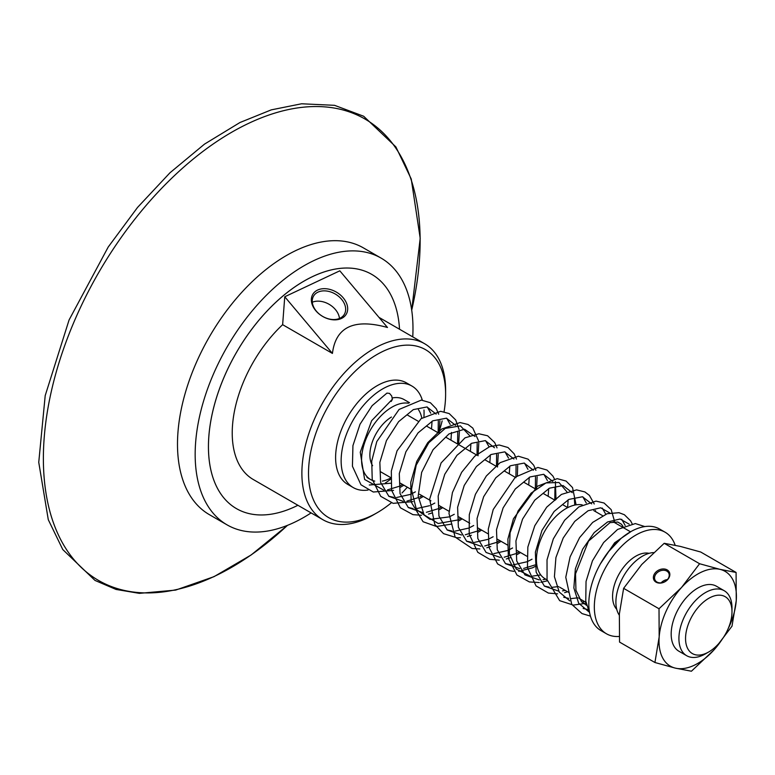<?xml version="1.0" encoding="UTF-8"?>
<svg xmlns="http://www.w3.org/2000/svg" width="775" height="775" viewBox="0 0 775 775"><rect width="100%" height="100%" fill="white"/><g stroke="black" fill="none" stroke-linecap="round" stroke-linejoin="round"><path stroke-width="1.16" d="M341.552 299.266A17.893 12.836 -149.1 0 1 344.313 314.379A17.893 12.836 -149.1 0 1 316.355 311.143A17.893 12.836 -149.1 0 1 313.594 296.021A17.893 12.836 -149.1 0 1 341.552 299.266M315.812 310.727A19.462 13.96 30.9 0 0 346.706 313.332A19.462 13.96 30.9 0 0 326.023 288.746A19.462 13.96 30.9 0 0 315.812 310.727M339.469 318.467A17.893 12.836 30.9 0 0 335.41 309.554A17.893 12.836 30.9 0 0 312.296 302.231M284.754 296.757L339.808 270.814L387.481 327.486C354.088 318.254 335.74 326.905 332.427 353.429L284.754 296.757L282.633 324.677L332.427 353.429M391.21 401.46L392.373 399.348L391.724 396.015L389.525 393.39L386.938 393.109L372.126 405.683L360.017 424.254L352.935 445.635L352.431 466.25L360.966 484.782L373.288 492.018L393.574 490.381M656.948 582.044A7.692 5.89 152.6 0 1 655.059 580.107A7.692 5.89 152.6 0 1 657.704 572.27A7.692 5.89 152.6 0 1 666.82 571.088A7.692 5.89 152.6 0 1 668.709 573.025A7.692 5.89 152.6 0 1 666.064 580.863A7.692 5.89 152.6 0 1 656.948 582.044M656.067 582.18A8.622 6.607 -27.4 0 0 669.658 576.009A8.622 6.607 -27.4 0 0 659.099 569.906A8.622 6.607 -27.4 0 0 656.067 582.18M667.44 579.574A7.692 5.89 -27.4 0 0 661.153 582.839M727.909 629.261A54.725 31.601 120 0 0 736.25 600.586A54.725 31.601 120 0 0 720.043 569.363A54.725 31.601 120 0 0 681.506 587.528A54.725 31.601 120 0 0 659.176 636.914L659.012 608.762L681.506 587.528L699.592 563.735L664.204 543.304L641.71 564.539L623.623 588.332L619.37 613.926L619.545 642.078L654.923 662.509L659.176 636.914A54.725 31.601 120 0 0 675.383 668.137A54.725 31.601 120 0 0 713.92 649.973A54.725 31.601 120 0 0 721.922 639.637M659.012 608.762L623.623 588.332M731.988 611.727L731.988 607.9A37.529 21.671 120 0 0 724.218 590.715L716.478 586.249A37.529 21.671 120 0 0 678.948 607.92A37.529 21.671 120 0 0 678.948 651.252L686.689 655.718A37.529 21.671 120 0 0 703.022 655.127A37.529 21.671 120 0 0 705.453 653.858L708.767 651.94A32.841 18.958 -60 0 1 685.575 637.292A32.841 18.958 -60 0 1 710.898 597.205A32.841 18.958 -60 0 1 731.988 611.727A32.841 18.958 -60 0 1 708.767 651.94M699.592 563.735L720.043 569.363L736.085 572.444L736.25 600.586L731.997 626.181L713.92 649.973L691.416 671.218L675.383 668.137L654.923 662.509M736.085 572.444L700.697 552.013L680.247 546.385L664.204 543.304M619.283 615.176A37.529 21.671 -60 0 1 620.174 583.003A37.529 21.671 -60 0 1 644.858 554.919A37.529 21.671 -60 0 1 653.538 552.594M724.218 590.715A37.529 21.671 120 0 0 707.885 591.306A37.529 21.671 120 0 0 681.428 624.078A37.529 21.671 120 0 0 686.689 655.718M616.735 609.315A32.841 18.958 -60 0 1 615.728 581.095A32.841 18.958 -60 0 1 637.922 555.074A32.841 18.958 -60 0 1 649.053 553.331M399.532 329.239A135.257 78.091 120 0 0 371.719 274.36A135.257 78.091 120 0 0 371.7 274.35A135.257 78.091 120 0 0 236.443 352.441A135.257 78.091 120 0 0 236.443 508.613A135.257 78.091 120 0 0 236.453 508.623A135.257 78.091 120 0 0 297.9 505.281M371.719 274.36L371.7 274.35A135.257 78.091 120 0 0 236.462 352.451A135.257 78.091 120 0 0 236.462 508.632L236.443 508.613M311.114 512.905A154.022 88.922 -60 0 1 227.065 524.869A154.022 88.922 -60 0 1 195.62 442.593A154.022 88.922 -60 0 1 267.046 294.597A154.022 88.922 -60 0 1 381.077 258.094A154.022 88.922 -60 0 1 412.755 336.863M391.307 502.839A96.943 55.974 -60 0 1 377.067 512.779L373.753 514.697A101.641 58.677 -60 0 1 322.933 519.734L253.28 479.512A101.641 58.677 -60 0 1 232.529 425.223A101.641 58.677 -60 0 1 282.633 324.677M322.933 519.734A101.641 58.677 -60 0 1 302.182 465.436A101.641 58.677 -60 0 1 349.312 367.776A101.641 58.677 -60 0 1 424.574 343.693A101.641 58.677 -60 0 1 445.615 390.222L445.615 394.049A96.943 55.974 -60 0 1 445.334 401.45A96.943 55.974 -60 0 1 444.065 411.69M227.065 524.869L209.395 514.668A154.022 88.922 -60 0 1 177.95 432.392A154.022 88.922 -60 0 1 249.376 284.396A154.022 88.922 -60 0 1 363.417 247.893L381.077 258.094M287.467 525.353A266.406 153.808 -60 0 1 214.52 576.29A266.406 153.808 -60 0 1 44.165 438.137A266.406 153.808 -60 0 1 248.988 123.177A266.406 153.808 -60 0 1 419.343 261.32A266.406 153.808 -60 0 1 411.709 310.165M619.196 636.459A58.638 33.858 -60 0 1 606.476 633.785A58.638 33.858 -60 0 1 594.502 602.456A58.638 33.858 -60 0 1 621.695 546.113A58.638 33.858 -60 0 1 665.115 532.222A58.638 33.858 -60 0 1 675.161 545.232M606.476 633.785L600.945 630.588A58.638 33.858 -60 0 1 588.981 599.269A58.638 33.858 -60 0 1 616.173 542.926A58.638 33.858 -60 0 1 659.583 529.025L665.115 532.222M547.111 579.952L545.077 578.77A41.695 24.073 -60 0 1 536.562 556.498A41.695 24.073 -60 0 1 582.228 504.883M372.601 465.707A31.271 18.058 -60 0 1 369.975 452.619A31.271 18.058 -60 0 1 391.443 417.037M407.233 414.945A31.271 18.058 -60 0 1 407.631 415.158L417.977 421.135M390.697 478.068A43.003 24.829 -60 0 1 382.356 481.11M374.751 481.12A43.003 24.829 -60 0 1 370.498 479.483A43.003 24.829 -60 0 1 361.712 456.514A43.003 24.829 -60 0 1 408.483 403.223M418.442 409.655A43.003 24.829 -60 0 1 421.803 418.132M392.324 397.933A43.003 24.829 -60 0 1 404.095 399.58L409.539 402.719M390.668 479.115A58.638 33.858 -60 0 1 385.311 483.019M368.038 490.052A58.638 33.858 -60 0 1 353.274 487.601A58.638 33.858 -60 0 1 341.31 456.281A58.638 33.858 -60 0 1 368.503 399.929A58.638 33.858 -60 0 1 411.912 386.037A58.638 33.858 -60 0 1 422.317 400.142M423.983 409.994A58.638 33.858 -60 0 1 423.935 416.698M353.274 487.601L347.752 484.404A58.638 33.858 -60 0 1 335.778 453.084A58.638 33.858 -60 0 1 362.971 396.742A58.638 33.858 -60 0 1 406.391 382.84L411.912 386.037M442.157 420.873A96.943 55.974 -60 0 1 439.735 429.544M407.311 487.204A96.943 55.974 -60 0 1 402.012 492.948M377.067 512.779A96.943 55.974 -60 0 1 308.799 465.794A96.943 55.974 -60 0 1 380.205 352.741A96.943 55.974 -60 0 1 445.615 394.049M588.08 609.596L583.158 608.472M621.695 519.279L625.183 525.45M578.043 597.806L571.514 598.542M568.637 598.368L563.725 597.254M602.252 508.051L605.74 514.222M558.601 586.578L552.071 587.314M549.194 587.15L544.283 586.026M582.819 496.833L586.297 502.994M540.776 574.953L532.628 576.087M529.751 575.922L516.286 569.112L509.311 553.631L510.076 532.764L518.049 511.025L531.127 493.132L546.007 482.922L559.007 482.496L566.854 491.776M568.143 499.788L567.61 507.518M532.018 559.201L528.298 561.148M526.826 561.807L513.186 564.859M510.308 564.694L505.397 563.58M543.934 474.377L547.412 480.548M548.7 488.57L548.167 496.3M512.575 547.973L508.855 549.921M507.392 550.579L493.752 553.641M524.491 463.15L527.969 469.321M529.257 477.342L528.724 485.073M493.142 536.746L489.412 538.702M487.95 539.361L474.31 542.413M471.423 542.248L466.511 541.124M505.048 451.932L508.526 458.103M509.814 466.114L509.282 473.845M473.699 525.528L469.97 527.475M468.507 528.133L454.867 531.185M451.99 531.02L447.068 529.897M485.605 440.704L489.083 446.875M490.372 454.886L489.839 462.627M454.257 514.3L450.527 516.247M449.064 516.906L430.038 519.376L416.378 509.408L411.467 489.558L416.214 465.126L428.817 442.728L445.257 428.391L460.447 425.892L469.64 435.647M470.929 443.668L470.396 451.399M434.814 503.072L431.084 505.029M429.621 505.688L415.981 508.739M413.104 508.574L408.183 507.451M446.72 418.258L450.198 424.429M451.486 432.44L450.953 440.171M415.371 491.854L411.641 493.801M410.178 494.46L396.538 497.511M393.661 497.347L388.74 496.223M427.277 407.03L430.764 413.201M432.053 421.213L431.51 428.943M390.736 483.232L369.297 485.005M392.382 399.202L371.642 420.709L360.259 452.242L364.628 479.473L383.732 490.12M387.519 489.868L398.834 486.409M400.346 485.663L402.564 484.452M438.146 432.779L438.301 420.815M436.16 414.092L426.957 406.962L413.317 409.617L398.621 421.648L386.454 440.568L379.847 462.375L380.603 482.379L388.885 496.349L403.174 501.347M406.962 501.096L418.277 497.627M419.788 496.891L422.007 495.68M457.589 444.007L457.744 432.043M455.603 425.32L446.4 418.19L432.76 420.835L418.064 432.867L405.897 451.796L399.29 473.593L400.045 493.607L408.328 507.577L422.617 512.566M426.405 512.314L437.72 508.855M439.231 508.109L441.45 506.908M477.032 455.225L477.187 443.261M475.046 436.538L464.516 429.214L448.977 433.932L433.089 449.674L421.639 472.411L418.18 496.203L424.09 514.842L438.224 523.503L457.163 520.083M458.674 519.337L460.883 518.126M496.475 466.453L496.63 454.489M494.489 447.766L485.286 440.636L471.646 443.29L456.95 455.322L444.772 474.252L438.175 496.048L438.931 516.063L447.214 530.023L461.493 535.021M465.291 534.769L476.606 531.301M478.117 530.565L480.326 529.354M515.917 477.681L516.072 465.717M513.932 458.994L504.719 451.864L491.088 454.508L476.392 466.55L464.215 485.47L457.618 507.267L458.374 527.281L466.657 541.25L480.936 546.239M484.733 545.988L496.048 542.529M497.55 541.783L499.768 540.582M535.36 488.899L535.515 476.935M533.374 470.222L524.162 463.082L510.531 465.736L495.835 477.768L483.658 496.698L477.061 518.494L477.817 538.509L486.099 552.468L500.379 557.467M504.176 557.215L515.491 553.757M516.993 553.011L519.211 551.8M554.803 500.127L554.958 488.163M552.817 481.44L543.604 474.31L529.974 476.964L515.268 488.996L503.101 507.925L496.494 529.722L497.259 549.737L505.533 563.696L519.822 568.695M523.619 568.443L534.924 564.985M574.788 505.067L574.401 499.391M572.26 492.668L563.047 485.537L549.417 488.192L534.711 500.224L522.544 519.143L515.937 540.95L516.702 560.955L524.975 574.924L539.264 579.913M543.062 579.661L545.794 579.187M591.693 503.895L582.49 496.765L568.86 499.41L554.154 511.442L541.987 530.371L535.38 552.168L536.145 572.183L544.418 586.142L558.707 591.141M562.505 590.889L565.227 590.405M630.501 531.795L613.277 521.837M609.789 512.963L600.644 507.79L588.109 510.735L574.73 521.401L563.212 537.976L555.917 557.554L554.416 576.687L559.23 592.013L569.732 600.848M581.947 602.117L584.67 601.632M629.232 524.191L620.087 519.018L607.552 521.962L594.173 532.628L582.655 549.204L575.36 568.782L573.858 587.915L578.673 603.241L589.174 612.076M631.402 531.292L614.633 542.771L600.441 563.764M589.688 613.073L585.764 601.138L586.045 581.434L592.439 560.848L603.628 542.539L617.607 529.432L635.335 523.571L644.829 526.574M590.443 616.115L582.025 613.587L571.747 604.364L565.769 577.268L570.1 556.847L579.642 537.559L592.672 522.408L607.135 513.718L619.002 512.701L624.388 514.726L630.637 520.887L632.109 523.697M586.171 603.26L573.345 605.101L559.666 600.664L547.063 579.719L547.024 559.841L553.321 538.916L564.607 520.257L578.799 506.937L596.062 501.105L604.074 503.023L611.184 509.64L614.982 522.834M566.728 592.042L564.597 592.662M557.593 593.844L548.38 593.069L536.029 585.89L527.446 567.513L527.843 547.034L534.779 525.741L546.724 507.141L561.429 494.421L576.561 489.877L584.883 491.931L589.397 495.37L594.231 503.983M595.452 510.483L595.529 511.607M547.286 580.814L540.843 582.325M539.342 582.519L529.412 581.957L516.915 575.011L508.381 558.252L507.887 539.119L513.457 518.746L537.414 486.254L557.206 478.659L566.06 481.052L572.531 487.572L576.096 504.825M536.93 565.595L532.406 567.852L518.708 571.388M513.864 571.349L509.621 570.652L497.598 563.909L489.006 547.353L488.298 529.092L493.21 509.524L515.404 477.08L537.898 467.441L546.995 470.047L552.943 476.112L554.338 478.795M555.355 481.537L556.004 499.565M520.519 552.556L517.206 554.522M510.231 557.729L506.269 558.988M499.265 560.17L489.684 559.298L477.807 552.323L469.175 534.13L469.292 514.678L475.433 494.276L486.342 475.986L500.088 462.675L518.398 456.213L528.056 459.149L533.684 465.184L535.913 470.309M537.133 476.809L536.6 488.143M501.076 541.337L497.773 543.294M490.788 546.511L486.826 547.77M479.822 548.942L472.178 548.516L455.119 537.056L448.987 513.457L452.435 492.532L461.638 472.324L474.794 456.155L489.664 446.662L499.226 444.995L507.974 447.514L514.164 453.83L516.47 459.091M517.69 465.581L517.371 475.482M481.633 530.11L478.33 532.076M471.345 535.283L467.383 536.542M460.389 537.714L456.843 537.763L443.523 533.646L434.775 524.384L429.65 499.197L441.082 462.966L465.019 437.836L478.843 433.758L487.611 435.773L494.673 442.525L497.027 447.863M498.248 454.353L497.482 467.034M462.191 518.882L458.887 520.848M451.903 524.055L436.499 526.487L423.073 521.74L411.128 501.909L410.779 482.263L416.747 461.435L427.732 442.68L441.721 429.03L460.05 422.54L468.032 424.477L472.827 428.11L478.514 440.772M478.795 443.135L478.039 455.807M442.757 507.664L439.444 509.621M432.46 512.837L428.498 514.087M421.503 515.268L412.939 514.648L400.404 507.79L391.598 490.255L391.327 471.093L397.052 450.788L421.106 418.645L440.655 411.312L449.2 413.579L455.71 419.953L459.081 429.544M459.362 431.907L458.587 444.579M423.315 496.436L420.002 498.403M413.017 501.609L393.148 503.343L380.709 496.31L372.223 479.357L371.729 461.057L376.805 441.547L399.096 409.442L421.329 400.094L430.396 402.738L436.335 408.832L438.698 414.189M439.919 420.68L439.154 433.361M403.872 485.208L400.559 487.175M424.574 343.693L378.965 317.363M622.993 526.38L621.443 524.239L617.762 522.04L610.002 522.641L588.525 541.105L575.525 573.82L575.941 590.288L581.531 601.691L586.694 605.43M621.007 538.489L608.104 552.139M287.506 525.343L251.197 554.929L214.016 576.658L175.654 590.095L139.374 593.359L116.027 589.436L94.996 580.427L62.775 549.553L48.283 519.676L38.75 462.326L45.202 395.608L69.072 319.968L108.219 247.012L137.524 207.448L170.006 172.748L204.523 144.111L239.94 122.528L271.269 109.866L301.543 103.782L334.529 105.323L363.64 116.221L395.899 146.921L411.244 179.006L420.205 238.293L411.709 310.203M602.543 515.656L593.815 510.618M585.997 602.398L579.061 598.397M568.889 592.517L559.618 587.169M567.765 507.615L562.786 504.738M555.084 500.292L543.343 493.51M535.641 489.064L523.9 482.282M515.191 477.264L504.457 471.064M495.748 466.037L485.014 459.837M476.305 454.809L446.129 437.391M437.42 432.363L426.686 426.163M526.816 556.188L516.76 550.386M507.373 544.97L497.317 539.158M487.93 533.743L477.875 527.94M469.795 523.27L458.432 516.712M449.035 511.287L438.989 505.484M430.91 500.824L419.546 494.266M410.159 488.841L400.103 483.038M390.716 477.613L380.661 471.81M370.498 479.483L367.011 477.468"/></g></svg>

